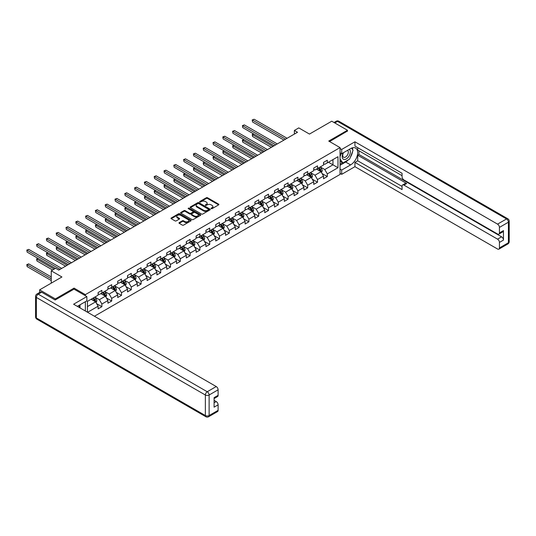 <?xml version="1.0" encoding="UTF-8"?>
<svg xmlns="http://www.w3.org/2000/svg" width="536" height="536" viewBox="0 0 536 536"><rect width="100%" height="100%" fill="white"/><g stroke="black" fill="none" stroke-linecap="round" stroke-linejoin="round"><path stroke-width="0.8" d="M211.218 208.651A0.61 0.355 0 0 0 212.082 208.651L218.634 204.873A0.871 0.503 0 0 0 218.889 204.518A0.871 0.503 0 0 0 218.634 204.162L207.532 197.75A0.871 0.503 0 0 0 206.3 197.75L199.747 201.536A0.61 0.355 0 0 0 200.611 202.032L201.462 201.543A2.794 1.608 0 0 1 205.409 201.543L206.333 202.079A2.794 1.608 0 0 1 207.151 203.218A2.794 1.608 0 0 1 206.333 204.357L205.482 204.846A0.61 0.355 0 0 0 206.347 205.342L207.198 204.853A2.794 1.608 0 0 1 211.144 204.853L212.068 205.389A2.794 1.608 0 0 1 212.886 206.528A2.794 1.608 0 0 1 212.068 207.667L211.218 208.156A0.61 0.355 0 0 0 211.218 208.651L211.218 208.156M179.232 222.601A0.871 0.503 0 0 0 178.97 222.956A0.871 0.503 0 0 0 179.232 223.311L182.34 225.113A0.871 0.503 0 0 0 183.573 225.113L190.85 220.912A0.871 0.503 0 0 0 191.111 220.557A0.871 0.503 0 0 0 190.85 220.196L179.754 213.79A0.871 0.503 0 0 0 178.522 213.79L171.245 217.991A0.871 0.503 0 0 0 170.991 218.346A0.871 0.503 0 0 0 171.245 218.701L175.004 220.872A0.871 0.503 0 0 0 176.237 220.872L179.352 219.077A0.871 0.503 0 0 0 179.607 218.721A0.871 0.503 0 0 0 179.352 218.366L177.49 217.288A2.332 1.347 0 0 1 176.806 216.336A2.332 1.347 0 0 1 178.247 215.09A2.332 1.347 0 0 1 180.786 215.385L188.096 219.599A2.332 1.347 0 0 1 188.779 220.557A2.332 1.347 0 0 1 187.339 221.797A2.332 1.347 0 0 1 184.793 221.509L183.573 220.805A0.871 0.503 0 0 0 182.34 220.805L179.232 222.601L179.232 223.311L182.34 221.529L182.34 220.805M347.462 131.24L347.462 130.261L331.757 121.196L309.46 134.074L298.78 127.903L294.378 130.442L297.52 132.258L58.793 270.084L55.65 268.275L51.248 270.814L51.248 283.142M74.055 289.165L74.055 288.113L55.335 298.921L39.631 289.855L61.928 276.978L51.248 270.814M74.055 288.113L85.365 294.639L340.052 147.601L340.052 174.441L94.443 316.24M347.462 130.261L328.742 141.069L340.052 147.601M201.523 214.038A0.871 0.503 0 0 0 202.755 214.038L210.032 209.837A0.871 0.503 0 0 0 210.286 209.482A0.871 0.503 0 0 0 210.032 209.127L198.93 202.715A0.871 0.503 0 0 0 197.697 202.715L190.421 206.916A0.871 0.503 0 0 0 190.166 207.271A0.871 0.503 0 0 0 190.421 207.633L201.523 214.038M188.538 208.785A0.61 0.355 0 0 1 189.154 208.873L200.43 215.378L193.168 219.572A0.871 0.503 0 0 1 191.935 219.572L180.833 213.167L183.949 211.385L183.949 210.655L180.833 212.457A0.871 0.503 0 0 0 180.578 212.812A0.871 0.503 0 0 0 180.833 213.167L180.833 212.457M183.949 211.385A0.871 0.503 0 0 1 185.181 211.385L185.181 210.655A0.871 0.503 0 0 0 183.949 210.655M185.181 210.655L189.684 213.254A0.871 0.503 0 0 0 190.917 213.254L192.98 212.062A0.871 0.503 0 0 0 193.235 211.707A0.871 0.503 0 0 0 192.98 211.352L188.297 208.645A0.61 0.355 0 0 1 189.154 208.149L200.444 214.661A0.871 0.503 0 0 1 200.699 215.016A0.871 0.503 0 0 1 200.444 215.371L200.444 214.661M39.631 292.468L39.631 289.855M55.335 298.921L55.335 299.899M85.365 311.001L85.365 301.714M85.365 295.691L85.365 294.639M96.641 303.657L101.887 306.686L101.887 304.039L107.917 300.555L107.917 303.202L111.689 301.024L111.689 298.378L117.719 294.894L117.719 297.547L121.491 295.37L121.491 292.723L127.521 289.239L127.521 291.885L131.286 289.708L131.286 287.062L137.316 283.578L137.316 286.224L141.089 284.053L141.089 281.4L147.119 277.923L147.119 280.569L150.891 278.392L150.891 275.745L156.921 272.261L156.921 274.908L160.693 272.737L160.693 270.084L166.723 266.606L166.723 269.253L170.488 267.075L170.488 264.429L176.518 260.945L176.518 263.591L180.29 261.421L180.29 258.767L186.32 255.29L186.32 257.937L190.092 255.759L190.092 253.113L196.122 249.629L196.122 252.275L199.895 250.104L199.895 247.451L205.925 243.974L205.925 246.62L209.69 244.443L209.69 241.796L215.727 238.312L215.727 240.959L219.492 238.788L219.492 236.135L225.522 232.658L225.522 235.304L229.294 233.126L229.294 230.48L235.324 226.996L235.324 229.643L239.096 227.472L239.096 224.819L245.126 221.341L245.126 223.988L248.892 221.81L248.892 219.164L254.928 215.68L254.928 218.326L258.694 216.149L258.694 213.502L264.724 210.025L264.724 212.671L268.496 210.494L268.496 207.847L274.526 204.363L274.526 207.01L278.298 204.832L278.298 202.186L284.328 198.709L284.328 201.355L288.093 199.178L288.093 196.531L294.13 193.047L294.13 195.694L297.895 193.516L297.895 190.87L303.925 187.392L303.925 190.039L307.697 187.861L307.697 185.215L313.728 181.731L313.728 184.377L317.5 182.2L317.5 179.553L323.53 176.069L323.53 178.722L327.302 176.545L327.302 173.899L337.982 167.728L337.982 156.706L332.95 159.607L332.95 164.827L337.982 167.728M101.887 306.686L98.115 308.863L98.115 306.21L87.596 312.287M87.435 312.2L87.435 301.353L98.115 295.189L98.115 292.535L101.887 290.365L101.887 293.011L107.917 289.527L107.917 286.881L111.689 284.703L111.689 287.35L117.719 283.872L117.719 281.219L121.491 279.048L121.491 281.695L127.521 278.211L127.521 275.564L131.286 273.387L131.286 276.033L137.316 272.556L137.316 269.903L141.089 267.732L141.089 270.379L147.119 266.895L147.119 264.248L150.891 262.07L150.891 264.717L156.921 261.24L156.921 258.587L160.693 256.416L160.693 259.062L166.723 255.578L166.723 252.932L170.488 250.754L170.488 253.401L176.518 249.917L176.518 247.27L180.29 245.093L180.29 247.746L186.32 244.262L186.32 241.615L190.092 239.438L190.092 242.084L196.122 238.6L196.122 235.954L199.895 233.776L199.895 236.43L205.925 232.946L205.925 230.299L209.69 228.122L209.69 230.768L215.727 227.284L215.727 224.638L219.492 222.46L219.492 225.113L225.522 221.629L225.522 218.983L229.294 216.805L229.294 219.452L235.324 215.968L235.324 213.321L239.096 211.144L239.096 213.797L245.126 210.313L245.126 207.667L248.892 205.489L248.892 208.136L254.928 204.651L254.928 202.005L258.694 199.828L258.694 202.481L264.724 198.997L264.724 196.35L268.496 194.173L268.496 196.819L274.526 193.335L274.526 190.689L278.298 188.511L278.298 191.158L284.328 187.68L284.328 185.034L288.093 182.856L288.093 185.503L294.13 182.019L294.13 179.372L297.895 177.195L297.895 179.841L303.925 176.364L303.925 173.718L307.697 171.54L307.697 174.187L313.728 170.703L313.728 168.056L317.5 165.879L317.5 168.525L323.53 165.048L323.53 162.401L327.302 160.224L327.302 162.87L337.982 156.706M100.882 293.587L105.404 296.2L99.374 299.684L94.852 297.071M98.115 293.735L99.374 294.458L101.887 293.011M99.374 299.684L101.887 304.039M105.404 296.2L107.917 300.555M110.684 287.933L115.207 290.546L109.177 294.023L104.654 291.416M107.917 288.08L109.177 288.804L111.689 287.35M109.177 294.023L111.689 298.378M115.207 290.546L117.719 294.894M120.479 282.271L125.009 284.884L118.972 288.368L114.449 285.755M117.719 282.418L118.972 283.142L121.491 281.695M118.972 288.368L121.491 292.723M125.009 284.884L127.521 289.239M130.281 276.616L134.804 279.229L128.774 282.707L124.251 280.1M127.521 276.764L128.774 277.487L131.286 276.033M128.774 282.707L131.286 287.062M134.804 279.229L137.316 283.578M140.084 270.955L144.606 273.568L138.576 277.052L134.054 274.439M137.316 271.102L138.576 271.826L141.089 270.379M138.576 277.052L141.089 281.4M144.606 273.568L147.119 277.923M149.886 265.3L154.408 267.913L148.378 271.39L143.856 268.784M147.119 265.441L148.378 266.171L150.891 264.717M148.378 271.39L150.891 275.745M154.408 267.913L156.921 272.261M159.688 259.638L164.21 262.251L158.18 265.735L153.651 263.122M156.921 259.786L158.18 260.509L160.693 259.062M158.18 265.735L160.693 270.084M164.21 262.251L166.723 266.606M169.483 253.984L174.006 256.597L167.976 260.074L163.453 257.468M166.723 254.124L167.976 254.855L170.488 253.401M167.976 260.074L170.488 264.429M174.006 256.597L176.518 260.945M179.285 248.322L183.808 250.935L177.778 254.419L173.255 251.806M176.518 248.47L177.778 249.193L180.29 247.746M177.778 254.419L180.29 258.767M183.808 250.935L186.32 255.29M189.087 242.667L193.61 245.28L187.58 248.758L183.057 246.145M186.32 242.808L187.58 243.538L190.092 242.084M187.58 248.758L190.092 253.113M193.61 245.28L196.122 249.629M198.89 237.006L203.412 239.619L197.382 243.103L192.853 240.49M196.122 237.153L197.382 237.877L199.895 236.43M197.382 243.103L199.895 247.451M203.412 239.619L205.925 243.974M208.685 231.351L213.207 233.964L207.177 237.441L202.655 234.828M205.925 231.492L207.177 232.222L209.69 230.768M207.177 237.441L209.69 241.796M213.207 233.964L215.727 238.312M218.487 225.69L223.01 228.303L216.98 231.787L212.457 229.174M215.727 225.837L216.98 226.56L219.492 225.113M216.98 231.787L219.492 236.135M223.01 228.303L225.522 232.658M228.289 220.035L232.812 222.641L226.782 226.125L222.259 223.512M225.522 220.175L226.782 220.906L229.294 219.452M226.782 226.125L229.294 230.48M232.812 222.641L235.324 226.996M238.091 214.373L242.614 216.986L236.584 220.47L232.055 217.857M235.324 214.521L236.584 215.244L239.096 213.797M236.584 220.47L239.096 224.819M242.614 216.986L245.126 221.341M247.887 208.718L252.416 211.325L246.379 214.809L241.857 212.196M245.126 208.859L246.379 209.589L248.892 208.136M246.379 214.809L248.892 219.164M252.416 211.325L254.928 215.68M257.689 203.057L262.211 205.67L256.181 209.154L251.659 206.541M254.928 203.204L256.181 203.928L258.694 202.481M256.181 209.154L258.694 213.502M262.211 205.67L264.724 210.025M267.491 197.402L272.013 200.008L265.983 203.492L261.461 200.879M264.724 197.543L265.983 198.273L268.496 196.819M265.983 203.492L268.496 207.847M272.013 200.008L274.526 204.363M277.293 191.741L281.815 194.354L275.785 197.838L271.263 195.225M274.526 191.888L275.785 192.612L278.298 191.158M275.785 197.838L278.298 202.186M281.815 194.354L284.328 198.709M287.088 186.086L291.618 188.692L285.581 192.176L281.058 189.563M284.328 186.227L285.581 186.957L288.093 185.503M285.581 192.176L288.093 196.531M291.618 188.692L294.13 193.047M296.89 180.424L301.413 183.037L295.383 186.521L290.86 183.908M294.13 180.572L295.383 181.295L297.895 179.841M295.383 186.521L297.895 190.87M301.413 183.037L303.925 187.392M306.692 174.77L311.215 177.376L305.185 180.86L300.663 178.247M303.925 174.91L305.185 175.634L307.697 174.187M305.185 180.86L307.697 185.215M311.215 177.376L313.728 181.731M316.495 169.108L321.017 171.721L314.987 175.205L310.465 172.592M313.728 169.255L314.987 169.979L317.5 168.525M314.987 175.205L317.5 179.553M321.017 171.721L323.53 176.069M328.427 162.214L332.95 164.827L324.783 169.544L320.26 166.931M323.53 163.594L324.783 164.318L327.302 162.87M324.783 169.544L327.302 173.899M294.378 130.442L294.378 134.074M87.435 306.579L95.602 301.862L91.08 299.249M95.602 301.862L98.115 306.21M322.056 173.517L327.302 176.545M312.254 179.171L317.5 182.2M302.451 184.833L307.697 187.861M292.649 190.488L297.895 193.516M282.854 196.149L288.093 199.178M273.052 201.804L278.298 204.832M263.25 207.465L268.496 210.494M253.448 213.12L258.694 216.149M243.645 218.782L248.892 221.81M233.85 224.437L239.096 227.472M224.048 230.098L229.294 233.126M214.246 235.76L219.492 238.788M204.444 241.414L209.69 244.443M194.648 247.076L199.895 250.104M184.846 252.731L190.092 255.759M175.044 258.392L180.29 261.421M165.242 264.047L170.488 267.075M155.447 269.709L160.693 272.737M145.645 275.363L150.891 278.392M135.843 281.025L141.089 284.053M126.04 286.68L131.286 289.708M116.245 292.341L121.491 295.37M106.443 297.996L111.689 301.024M211.459 208.739L212.068 208.39A2.794 1.608 0 0 0 212.886 207.251L212.886 206.528M207.151 203.218L207.151 203.941A2.794 1.608 0 0 1 206.333 205.08L205.73 205.429M218.634 204.162L218.634 204.873L207.532 198.474A0.871 0.503 0 0 0 206.3 198.474L199.995 202.119M210.018 209.844L198.93 203.446A0.871 0.503 0 0 0 197.697 203.446L190.434 207.64M208.491 209.73A0.61 0.355 0 0 0 208.491 209.234L198.749 203.606A0.61 0.355 0 0 0 197.885 203.606L196.987 204.122A2.794 1.608 0 0 0 196.169 205.261A2.794 1.608 0 0 0 196.987 206.4L203.647 210.246A2.794 1.608 0 0 0 207.593 210.246L208.491 209.73L208.491 210.454A0.61 0.355 0 0 0 208.665 210.206L208.665 209.482M196.169 205.261L196.169 205.992A2.794 1.608 0 0 0 196.987 207.13L196.987 206.4M208.491 210.454L207.593 210.97A2.794 1.608 0 0 1 203.647 210.97L196.987 207.13M185.181 211.385L189.684 213.978A0.871 0.503 0 0 0 190.917 213.978L192.98 212.785A0.871 0.503 0 0 0 193.235 212.43L193.235 211.707M194.354 215.954A2.332 1.347 0 0 0 196.893 216.243A2.332 1.347 0 0 0 198.333 215.003A2.332 1.347 0 0 0 197.65 214.045L195.077 212.564A0.871 0.503 0 0 0 193.844 212.564L191.781 213.757A0.871 0.503 0 0 0 191.52 214.112A0.871 0.503 0 0 0 191.781 214.467L194.354 215.954L194.354 216.678A2.332 1.347 0 0 0 196.893 216.973A2.332 1.347 0 0 0 198.333 215.727L198.333 215.003M191.52 214.112L191.52 214.835A0.871 0.503 0 0 0 191.781 215.191L191.781 214.467M194.354 216.678L191.781 215.191M188.779 220.557L188.779 221.281A2.332 1.347 0 0 1 187.339 222.527A2.332 1.347 0 0 1 184.793 222.232L183.573 221.529A0.871 0.503 0 0 0 182.34 221.529M176.806 216.336L176.806 217.06A2.332 1.347 0 0 0 177.49 218.011L177.49 217.288M179.339 219.083L177.49 218.011M190.843 220.919L179.754 214.514A0.871 0.503 0 0 0 178.522 214.514L171.252 218.708M321.513 172.579L322.257 170.696A2.352 1.36 -120 0 0 321.506 168.693L320.213 166.964M317.949 169.952L317.071 168.773M253.749 133.973L252.556 134.663L252.556 136.472L271.384 147.346M318.263 168.083L319.563 169.818A2.352 1.36 60 0 1 320.233 171.232L320.99 170.796A2.352 1.36 -120 0 0 320.314 169.383L319.021 167.647M318.431 167.989L319.865 169.912A1.199 0.69 60 0 1 320.086 170.274L320.99 170.796M252.556 136.472L252.215 134.462L272.958 146.442M252.215 134.462L253.615 133.893M285.521 139.186L252.556 120.151L254.131 119.247L287.088 138.275M283.953 140.09L252.556 121.967L252.215 119.957L254.131 119.247M252.556 121.967L252.215 119.957M343.234 152.834A5.775 3.337 120 0 0 344.233 159.5A5.775 3.337 120 0 0 349.445 155.373A5.775 3.337 120 0 0 349.305 149.33M343.563 152.646A3.953 2.285 120 0 0 343.549 157.229A3.953 2.285 120 0 0 344.132 157.41A3.953 2.285 120 0 0 347.743 154.495A3.953 2.285 120 0 0 347.502 150.381A3.953 2.285 120 0 0 347.489 150.375M351.509 148.124L353.057 150.321L349.66 159.065L342.879 162.978L340.052 161.081M342.879 162.978L340.052 158.958M340.052 156.7L341.291 153.504M78.819 305.493L80.273 308.059M340.052 152.787L341.687 153.732L341.687 149.45L354.939 141.799L497.549 224.128L506.533 218.943L337.539 121.377L334.806 122.952M341.687 153.732L350.604 148.579A9.996 5.769 120 0 1 355.603 148.083A9.996 5.769 120 0 1 357.137 156.09A9.996 5.769 120 0 1 350.604 164.9L341.687 170.053L341.687 174.334L354.939 166.676L354.939 162.401L402.06 189.603L402.06 186.193A2.667 1.541 -120 0 1 402.61 184.974A2.667 1.541 -120 0 1 403.943 185.101L497.549 239.15L501.569 236.825A2.667 1.541 60 0 1 503.458 240.088L503.458 230.587A2.667 1.541 60 0 1 502.902 231.807L498.882 234.132A2.667 1.541 -120 0 0 499.438 232.912L499.438 227.398A2.667 1.541 -120 0 0 497.549 224.128M358.959 150.79L358.959 154.489L357.706 155.219L357.706 160.8L354.939 162.401M357.706 147.675L357.706 150.067L402.06 175.674M498.882 234.132A2.667 1.541 -120 0 1 497.549 233.998L403.943 179.955A2.667 1.541 -120 0 1 402.06 176.686L402.06 173.282L354.939 146.073L354.939 141.799M340.052 148.506L341.687 149.45M340.052 173.389L341.687 174.334M340.052 169.108L341.687 170.053M354.939 166.676L497.549 249.012A2.667 1.541 -120 0 0 498.882 249.146A2.667 1.541 -120 0 0 499.438 247.927L499.438 242.413A2.667 1.541 -120 0 0 497.549 239.15M347.462 131.025L329.593 141.558M357.706 155.219L406.71 183.506L403.943 185.101M358.959 154.489L501.569 236.825M357.706 160.8L402.06 186.407M402.61 184.974L405.377 183.379A2.667 1.541 60 0 1 406.71 183.506M340.052 165.262L345.646 162.033A9.996 5.769 120 0 0 348.413 159.782M350.397 157.169A9.996 5.769 120 0 0 352.547 151.621M352.708 149.832A9.996 5.769 120 0 0 352.46 147.795M340.052 164.103L342.437 162.723M340.052 161.926L340.554 161.638M41.641 292.214L38.244 294.17A2.667 1.541 -120 0 0 36.917 294.036L40.307 292.08A2.667 1.541 60 0 1 41.641 292.214L55.148 300.013L73.995 289.132L86.872 296.562L86.872 300.843L77.948 305.996A9.996 5.769 120 0 0 77.352 306.371M86.872 296.562L73.613 304.22L216.229 386.55A2.667 1.541 60 0 1 218.112 389.819L218.112 395.334A2.667 1.541 60 0 1 217.556 396.553L214.092 398.556M80.025 307.202L80.025 304.796M214.092 402.804L216.229 401.571A2.667 1.541 60 0 1 218.112 404.834L218.112 410.348A2.667 1.541 60 0 1 217.556 411.568L208.578 416.753A2.667 1.541 -120 0 0 209.127 415.534L218.112 410.348M218.112 395.334L214.092 397.652L214.092 407.152L218.112 404.834M216.229 401.571L214.092 400.338M311.711 178.24L312.461 176.357A2.352 1.36 -120 0 0 311.711 174.347L310.411 172.619M308.153 175.607L307.269 174.435M243.954 139.628L242.754 140.318L242.754 142.134L261.581 153.001M308.461 173.744L309.761 175.473A2.352 1.36 60 0 1 310.431 176.893L311.188 176.458A2.352 1.36 -120 0 0 310.512 175.038L309.218 173.309M308.629 173.651L310.069 175.567A1.199 0.69 60 0 1 310.284 175.935L311.188 176.458M242.754 142.134L242.413 140.124L263.156 152.097M242.413 140.124L243.813 139.554M301.909 183.895L302.659 182.012A2.352 1.36 -120 0 0 301.909 180.009L300.609 178.28M298.351 181.269L297.467 180.089M234.152 145.29L232.959 145.98L232.959 147.795L251.786 158.663M298.666 179.399L299.959 181.135A2.352 1.36 60 0 1 300.636 182.548L301.386 182.113A2.352 1.36 -120 0 0 300.716 180.699L299.416 178.964M298.827 179.305L300.267 181.228A1.199 0.69 60 0 1 300.482 181.59L301.386 182.113M232.959 147.795L232.611 145.779L253.354 157.758M232.611 145.779L234.011 145.209M275.718 144.841L242.754 125.813L244.329 124.908L277.293 143.936M274.151 145.752L242.754 127.628L242.413 125.612L244.329 124.908M242.754 127.628L242.413 125.612M265.916 150.502L232.959 131.467L234.527 130.563L267.491 149.598M264.349 151.407L232.959 133.283L232.611 131.273L234.527 130.563M232.959 133.283L232.611 131.273M292.113 189.556L292.857 187.674A2.352 1.36 -120 0 0 292.107 185.664L290.814 183.935M288.549 186.923L287.671 185.751M224.35 150.944L223.157 151.634L223.157 153.45L241.984 164.318M288.864 185.061L290.157 186.789A2.352 1.36 60 0 1 290.834 188.21L291.584 187.774A2.352 1.36 -120 0 0 290.914 186.354L289.614 184.625M289.025 184.967L290.465 186.883A1.199 0.69 60 0 1 290.686 187.252L291.584 187.774M223.157 153.45L222.809 151.44L243.552 163.413M222.809 151.44L224.209 150.871M282.311 195.211L283.055 193.329A2.352 1.36 -120 0 0 282.305 191.325L281.011 189.597M278.747 192.585L277.869 191.406M214.547 156.606L213.355 157.296L213.355 159.112L232.182 169.979M279.062 190.715L280.362 192.451A2.352 1.36 60 0 1 281.031 193.865L281.789 193.429A2.352 1.36 -120 0 0 281.112 192.015L279.819 190.28M279.229 190.622L280.663 192.545A1.199 0.69 60 0 1 280.884 192.906L281.789 193.429M213.355 159.112L213.006 157.095L233.756 169.075M213.006 157.095L214.413 156.525M272.509 200.873L273.26 198.99A2.352 1.36 -120 0 0 272.509 196.987L271.209 195.251M268.951 198.24L268.067 197.067M204.745 162.267L203.553 162.951L203.553 164.766L222.38 175.634M269.26 196.377L270.559 198.106A2.352 1.36 60 0 1 271.229 199.526L271.987 199.09A2.352 1.36 -120 0 0 271.31 197.67L270.017 195.941M269.427 196.283L270.868 198.199A1.199 0.69 60 0 1 271.082 198.568L271.987 199.09M203.553 164.766L203.211 162.756L223.954 174.729M203.211 162.756L204.611 162.187M256.121 156.157L223.157 137.129L224.725 136.224L257.689 155.252M254.546 157.068L223.157 138.945L222.809 136.928L224.725 136.224M223.157 138.945L222.809 136.928M246.319 161.818L213.355 142.784L214.923 141.879L247.887 160.914M244.751 162.723L213.355 144.599L213.006 142.589L214.923 141.879M213.355 144.599L213.006 142.589M236.517 167.473L203.553 148.445L205.127 147.541L238.091 166.569M234.949 168.384L203.553 150.261L203.211 148.244L205.127 147.541M203.553 150.261L203.211 148.244M262.707 206.528L263.457 204.645A2.352 1.36 -120 0 0 262.707 202.642L261.407 200.913M259.149 203.901L258.265 202.722M194.95 167.922L193.757 168.612L193.757 170.428L212.584 181.295M259.464 202.032L260.757 203.767A2.352 1.36 60 0 1 261.434 205.181L262.184 204.745A2.352 1.36 -120 0 0 261.514 203.332L260.215 201.603M259.625 201.938L261.065 203.861A1.199 0.69 60 0 1 261.28 204.223L262.184 204.745M193.757 170.428L193.409 168.411L214.152 180.391M193.409 168.411L194.809 167.842M226.715 173.135L193.757 154.1L195.325 153.196L228.289 172.23M225.147 174.039L193.757 155.916L193.409 153.906L195.325 153.196M193.757 155.916L193.409 153.906M252.912 212.189L253.655 210.306A2.352 1.36 -120 0 0 252.905 208.303L251.605 206.568M249.347 209.556L248.47 208.383M185.148 173.584L183.955 174.267L183.955 176.083L202.782 186.957M249.662 207.693L250.955 209.422A2.352 1.36 60 0 1 251.632 210.842L252.382 210.407A2.352 1.36 -120 0 0 251.712 208.986L250.413 207.258M249.823 207.6L251.263 209.516A1.199 0.69 60 0 1 251.485 209.884L252.382 210.407M183.955 176.083L183.607 174.073L204.35 186.046M183.607 174.073L185.007 173.503M216.919 178.79L183.955 159.762L185.523 158.857L218.487 177.885M215.345 179.701L183.955 161.577L183.607 159.561L185.523 158.857M183.955 161.577L183.607 159.561M243.11 217.844L243.853 215.961A2.352 1.36 -120 0 0 243.103 213.958L241.81 212.229M239.545 215.217L238.667 214.038M175.346 179.238L174.153 179.929L174.153 181.744L192.98 192.612M239.86 213.355L241.16 215.083A2.352 1.36 60 0 1 241.83 216.497L242.587 216.062A2.352 1.36 -120 0 0 241.91 214.648L240.617 212.919M240.028 213.254L241.461 215.177A1.199 0.69 60 0 1 241.682 215.539L242.587 216.062M174.153 181.744L173.805 179.728L194.555 191.707M173.805 179.728L175.212 179.158M207.117 184.451L174.153 165.416L175.721 164.512L208.685 183.547M205.549 185.356L174.153 167.232L173.805 165.222L175.721 164.512M174.153 167.232L173.805 165.222M233.307 223.505L234.058 221.623A2.352 1.36 -120 0 0 233.301 219.619L232.008 217.884M229.75 220.872L228.865 219.7M165.544 184.9L164.351 185.583L164.351 187.399L183.178 198.273M230.058 219.01L231.358 220.738A2.352 1.36 60 0 1 232.028 222.159L232.785 221.723A2.352 1.36 -120 0 0 232.108 220.303L230.815 218.574M230.225 218.916L231.659 220.839A1.199 0.69 60 0 1 231.88 221.201L232.785 221.723M164.351 187.399L164.009 185.389L184.752 197.362M164.009 185.389L165.41 184.82M197.315 190.106L164.351 171.078L165.925 170.173L198.89 189.201M195.747 191.017L164.351 172.894L164.009 170.877L165.925 170.173M164.351 172.894L164.009 170.877M223.505 229.16L224.256 227.277A2.352 1.36 -120 0 0 223.505 225.274L222.206 223.546M219.948 226.534L219.063 225.355M155.748 190.555L154.549 191.245L154.549 193.06L173.383 203.928M220.263 224.671L221.556 226.4A2.352 1.36 60 0 1 222.232 227.813L222.983 227.378A2.352 1.36 -120 0 0 222.313 225.964L221.013 224.236M220.423 224.571L221.864 226.494A1.199 0.69 60 0 1 222.078 226.855L222.983 227.378M154.549 193.06L154.207 191.044L174.95 203.023M154.207 191.044L155.608 190.474M187.513 195.767L154.549 176.739L156.123 175.828L189.087 194.863M185.945 196.672L154.549 178.548L154.207 176.538L156.123 175.828M154.549 178.548L154.207 176.538M213.71 234.822L214.454 232.939A2.352 1.36 -120 0 0 213.703 230.936L212.403 229.2M210.145 232.189L209.268 231.016M145.946 196.216L144.754 196.9L144.754 198.715L163.581 209.589M210.46 230.326L211.754 232.055A2.352 1.36 60 0 1 212.43 233.475L213.181 233.039A2.352 1.36 -120 0 0 212.511 231.619L211.211 229.89M210.621 230.232L212.062 232.155A1.199 0.69 60 0 1 212.276 232.517L213.181 233.039M144.754 198.715L144.405 196.705L165.148 208.678M144.405 196.705L145.805 196.136M177.718 201.429L144.754 182.394L146.321 181.49L179.285 200.518M176.143 202.333L144.754 184.21L144.405 182.193L146.321 181.49M144.754 184.21L144.405 182.193M203.908 240.476L204.651 238.594A2.352 1.36 -120 0 0 203.901 236.59L202.608 234.862M200.343 237.85L199.466 236.671M136.144 201.871L134.951 202.561L134.951 204.377L153.778 215.244M200.658 235.987L201.958 237.716A2.352 1.36 60 0 1 202.628 239.13L203.385 238.694A2.352 1.36 -120 0 0 202.709 237.28L201.415 235.552M200.819 235.887L202.26 237.81A1.199 0.69 60 0 1 202.481 238.172L203.385 238.694M134.951 204.377L134.603 202.36L155.353 214.34M134.603 202.36L136.01 201.791M167.915 207.084L134.951 188.056L136.519 187.144L169.483 206.179M166.341 207.988L134.951 189.865L134.603 187.855L136.519 187.144M134.951 189.865L134.603 187.855M194.106 246.138L194.856 244.255A2.352 1.36 -120 0 0 194.099 242.252L192.806 240.517M190.548 243.505L189.664 242.332M126.342 207.532L125.149 208.223L125.149 210.032L143.976 220.906M190.856 241.642L192.156 243.371A2.352 1.36 60 0 1 192.826 244.791L193.583 244.356A2.352 1.36 -120 0 0 192.906 242.942L191.613 241.207M191.024 241.548L192.458 243.471A1.199 0.69 60 0 1 192.679 243.833L193.583 244.356M125.149 210.032L124.808 208.022L145.551 219.995M124.808 208.022L126.208 207.452M158.113 212.745L125.149 193.71L126.724 192.806L159.688 211.834M156.546 213.65L125.149 195.526L124.808 193.509L126.724 192.806M125.149 195.526L124.808 193.509M184.304 251.793L185.054 249.91A2.352 1.36 -120 0 0 184.304 247.907L183.004 246.178M180.746 249.166L179.862 247.987M116.546 213.187L115.347 213.877L115.347 215.693L134.181 226.56M181.054 247.304L182.354 249.032A2.352 1.36 60 0 1 183.031 250.446L183.781 250.011A2.352 1.36 -120 0 0 183.111 248.597L181.811 246.868M181.222 247.21L182.662 249.126A1.199 0.69 60 0 1 182.876 249.488L183.781 250.011M115.347 215.693L115.006 213.676L135.749 225.656M115.006 213.676L116.406 213.107M148.311 218.4L115.347 199.372L116.922 198.461L149.886 217.495M146.743 219.304L115.347 201.181L115.006 199.171L116.922 198.461M115.347 201.181L115.006 199.171M174.508 257.454L175.252 255.572A2.352 1.36 -120 0 0 174.501 253.568L173.202 251.833M170.944 254.828L170.066 253.649M106.744 218.849L105.552 219.539L105.552 221.348L124.379 232.222M171.259 252.959L172.552 254.694A2.352 1.36 60 0 1 173.229 256.108L173.979 255.672A2.352 1.36 -120 0 0 173.309 254.258L172.009 252.523M171.419 252.865L172.86 254.788A1.199 0.69 60 0 1 173.074 255.149L173.979 255.672M105.552 221.348L105.203 219.338L125.947 231.311M105.203 219.338L106.604 218.768M138.516 224.061L105.552 205.027L107.12 204.122L140.084 223.15M136.941 224.966L105.552 206.842L105.203 204.826L107.12 204.122M105.552 206.842L105.203 204.826M164.706 263.109L165.45 261.226A2.352 1.36 -120 0 0 164.699 259.223L163.406 257.494M161.142 260.483L160.264 259.31M96.942 224.504L95.75 225.194L95.75 227.009L114.577 237.877M161.457 258.62L162.75 260.349A2.352 1.36 60 0 1 163.426 261.762L164.184 261.327A2.352 1.36 -120 0 0 163.507 259.913L162.207 258.185M161.617 258.526L163.058 260.442A1.199 0.69 60 0 1 163.279 260.811L164.184 261.327M95.75 227.009L95.401 224.993L116.145 236.972M95.401 224.993L96.802 224.423M128.714 229.716L95.75 210.688L97.318 209.777L130.281 228.812M127.139 230.621L95.75 212.497L95.401 210.487L97.318 209.777M95.75 212.497L95.401 210.487M154.904 268.771L155.654 266.888A2.352 1.36 -120 0 0 154.897 264.885L153.604 263.149M151.34 266.144L150.462 264.965M87.14 230.165L85.948 230.855L85.948 232.664L104.775 243.538M151.655 264.275L152.954 266.01A2.352 1.36 60 0 1 153.624 267.424L154.381 266.988A2.352 1.36 -120 0 0 153.705 265.575L152.412 263.839M151.822 264.181L153.256 266.104A1.199 0.69 60 0 1 153.477 266.466L154.381 266.988M85.948 232.664L85.606 230.654L106.349 242.627M85.606 230.654L87.006 230.085M118.912 235.378L85.948 216.343L87.522 215.439L120.479 234.466M117.344 236.282L85.948 218.159L85.606 216.142L87.522 215.439M85.948 218.159L85.606 216.142M145.102 274.425L145.852 272.543A2.352 1.36 -120 0 0 145.102 270.539L143.802 268.811M141.544 271.799L140.66 270.626M77.345 235.82L76.146 236.51L76.146 238.326L94.979 249.193M141.852 269.936L143.152 271.665A2.352 1.36 60 0 1 143.829 273.079L144.579 272.643A2.352 1.36 -120 0 0 143.903 271.229L142.609 269.501M142.02 269.843L143.46 271.759A1.199 0.69 60 0 1 143.675 272.127L144.579 272.643M76.146 238.326L75.804 236.309L96.547 248.289M75.804 236.309L77.204 235.74M109.109 241.033L76.146 222.005L77.72 221.093L110.684 240.128M107.542 241.937L76.146 223.814L75.804 221.804L77.72 221.093M76.146 223.814L75.804 221.804M135.3 280.087L136.05 278.204A2.352 1.36 -120 0 0 135.3 276.201L134 274.466M131.742 277.46L130.858 276.281M67.543 241.481L66.35 242.172L66.35 243.981L85.177 254.855M132.057 275.591L133.35 277.326A2.352 1.36 60 0 1 134.027 278.74L134.777 278.305A2.352 1.36 -120 0 0 134.107 276.891L132.807 275.156M132.218 275.497L133.658 277.42A1.199 0.69 60 0 1 133.873 277.782L134.777 278.305M66.35 243.981L66.002 241.97L86.745 253.943M66.002 241.97L67.402 241.401M99.314 246.694L66.35 227.659L67.918 226.755L100.882 245.783M97.74 247.599L66.35 229.475L66.002 227.458L67.918 226.755M66.35 229.475L66.002 227.458M125.504 285.742L126.248 283.866A2.352 1.36 -120 0 0 125.498 281.856L124.205 280.127M121.94 283.115L121.062 281.943M57.741 247.136L56.548 247.826L56.548 249.642L75.375 260.509M122.255 281.253L123.548 282.981A2.352 1.36 60 0 1 124.225 284.395L124.982 283.959A2.352 1.36 -120 0 0 124.305 282.546L123.005 280.817M122.416 281.159L123.856 283.075A1.199 0.69 60 0 1 124.077 283.444L124.982 283.959M56.548 249.642L56.2 247.625L76.943 259.605M56.2 247.625L57.6 247.056M89.512 252.349L56.548 233.321L58.116 232.41L91.08 251.444M87.938 253.26L56.548 235.13L56.2 233.12L58.116 232.41M56.548 235.13L56.2 233.12M115.702 291.403L116.446 289.52A2.352 1.36 -120 0 0 115.696 287.517L114.403 285.782M112.138 288.777L111.26 287.598M47.938 252.798L46.746 253.488L46.746 255.297L65.573 266.171M112.453 286.907L113.753 288.643A2.352 1.36 60 0 1 114.423 290.056L115.18 289.621A2.352 1.36 -120 0 0 114.503 288.207L113.21 286.472M112.62 286.814L114.054 288.737A1.199 0.69 60 0 1 114.275 289.098L115.18 289.621M46.746 255.297L46.404 253.287L67.147 265.26M46.404 253.287L47.804 252.717M79.71 258.01L46.746 238.976L48.32 238.071L81.278 257.099M78.142 258.915L46.746 240.791L46.404 238.775L48.32 238.071M46.746 240.791L46.404 238.775M105.9 297.065L106.651 295.182A2.352 1.36 -120 0 0 105.9 293.172L104.6 291.443M102.343 294.432L101.458 293.259M38.143 258.453L36.944 259.143L36.944 260.958L52.635 270.017M102.651 292.569L103.951 294.298A2.352 1.36 60 0 1 104.621 295.711L105.378 295.282A2.352 1.36 -120 0 0 104.701 293.862L103.408 292.133M102.818 292.475L104.259 294.391A1.199 0.69 60 0 1 104.473 294.76L105.378 295.282M36.944 260.958L36.602 258.942L54.203 269.106M36.602 258.942L38.002 258.372M69.908 263.665L36.944 244.637L38.518 243.726L71.482 262.761M68.34 264.576L36.944 246.446L36.602 244.436L38.518 243.726M36.944 246.446L36.602 244.436M96.098 302.719L96.849 300.837A2.352 1.36 -120 0 0 96.098 298.833L94.798 297.098M92.54 300.093L91.656 298.914M51.248 276.904L28.716 263.893L27.148 264.804L27.148 266.613L51.248 280.536M92.855 298.224L94.148 299.959A2.352 1.36 60 0 1 94.825 301.373L95.576 300.937A2.352 1.36 -120 0 0 94.906 299.524L93.606 297.788M93.016 298.13L94.457 300.053A1.199 0.69 60 0 1 94.671 300.415L95.576 300.937M27.148 266.613L26.8 264.603L51.248 278.72M26.8 264.603L28.716 263.893M60.112 269.327L27.148 250.292L28.716 249.387L61.68 268.415M55.396 268.415L27.148 252.108L26.8 250.091L28.716 249.387M27.148 252.108L26.8 250.091M212.068 208.39L212.068 207.667M205.482 205.342L205.482 204.846M206.333 205.08L206.333 204.357M199.747 202.032L199.747 201.536M206.3 198.474L206.3 197.75M207.532 198.474L207.532 197.75M190.421 207.633L190.421 206.916M197.697 203.446L197.697 202.715M198.93 203.446L198.93 202.715M210.032 209.837L210.032 209.127M203.647 210.97L203.647 210.246M207.593 210.97L207.593 210.246M189.684 213.978L189.684 213.254M190.917 213.978L190.917 213.254M192.98 212.785L192.98 212.062M189.154 208.873L189.154 208.149M183.573 221.529L183.573 220.805M184.793 222.232L184.793 221.509M179.352 219.077L179.352 218.366M171.245 218.701L171.245 217.991M178.522 214.514L178.522 213.79M179.754 214.514L179.754 213.79M190.85 220.912L190.85 220.196M320.783 171.587L322.243 170.743M320.314 169.383L321.506 168.693M318.639 170.347L319.563 169.818M499.438 232.912L503.458 230.587M503.458 240.088L499.438 242.413M499.438 247.927L508.416 242.741L508.416 222.206L499.438 227.398M345.646 162.033L350.604 164.9M508.416 242.741A2.667 1.541 60 0 1 507.867 243.96A2.667 2.667 0 0 0 509.2 241.649A2.667 1.541 180 0 1 508.416 242.741M508.416 222.206A2.667 1.541 0 0 0 509.2 221.12A2.667 2.667 0 0 0 507.867 218.815A2.667 1.541 -60 0 0 506.533 218.943A2.667 1.541 60 0 1 508.416 222.206M334.029 122.503L336.206 121.243A2.667 1.541 60 0 1 337.539 121.377A2.667 1.541 -60 0 1 338.873 121.243L507.867 218.815M36.917 294.036A2.667 2.667 0 0 0 35.584 296.348A2.667 1.541 180 0 0 36.361 297.433A2.667 1.541 -60 0 1 38.244 294.17L207.244 391.742A2.667 1.541 -60 0 0 205.355 395.005L36.361 297.433L36.361 317.962L205.355 415.534L205.355 395.005A2.667 1.541 -0 0 0 209.127 395.005L209.127 415.534A2.667 1.541 180 0 1 205.355 415.534A2.667 1.541 -60 0 0 205.911 416.753A2.667 2.667 0 0 0 208.578 416.753M218.112 389.819L209.127 395.005A2.667 1.541 -120 0 0 207.244 391.742L216.229 386.55M36.917 319.181A2.667 1.541 -60 0 1 36.361 317.962A2.667 1.541 -0 0 1 35.584 316.877A2.667 2.667 0 0 0 36.917 319.181L205.911 416.753M310.981 177.242L312.441 176.398M310.512 175.038L311.711 174.347M308.837 176.009L309.761 175.473M301.185 182.903L302.646 182.059M300.716 180.699L301.909 180.009M299.041 181.664L299.959 181.135M291.383 188.558L292.844 187.714M290.914 186.354L292.107 185.664M289.239 187.325L290.157 186.789M281.581 194.22L283.041 193.375M281.112 192.015L282.305 191.325M279.437 192.98L280.362 192.451M271.779 199.874L273.239 199.037M271.31 197.67L272.509 196.987M269.635 198.642L270.559 198.106M261.983 205.536L263.444 204.692M261.514 203.332L262.707 202.642M259.839 204.296L260.757 203.767M252.181 211.191L253.642 210.353M251.712 208.986L252.905 208.303M250.037 209.958L250.955 209.422M242.379 216.852L243.84 216.008M241.91 214.648L243.103 213.958M240.235 215.613L241.16 215.083M232.577 222.507L234.038 221.67M232.108 220.303L233.301 219.619M230.433 221.274L231.358 220.738M222.782 228.169L224.242 227.324M222.313 225.964L223.505 225.274M220.638 226.929L221.556 226.4M212.98 233.823L214.44 232.986M212.511 231.619L213.703 230.936M210.836 232.59L211.754 232.055M203.178 239.485L204.638 238.641M202.709 237.28L203.901 236.59M201.034 238.245L201.958 237.716M193.375 245.146L194.836 244.302M192.906 242.942L194.099 242.252M191.231 243.907L192.156 243.371M183.58 250.801L185.041 249.957M183.111 248.597L184.304 247.907M181.436 249.562L182.354 249.032M173.778 256.463L175.239 255.618M173.309 254.258L174.501 253.568M171.634 255.223L172.552 254.694M163.976 262.117L165.436 261.273M163.507 259.913L164.699 259.223M161.832 260.878L162.75 260.349M154.174 267.779L155.634 266.935M153.705 265.575L154.897 264.885M152.03 266.539L152.954 266.01M144.372 273.434L145.832 272.59M143.903 271.229L145.102 270.539M142.234 272.194L143.152 271.665M134.576 279.095L136.037 278.251M134.107 276.891L135.3 276.201M132.432 277.856L133.35 277.326M124.774 284.75L126.235 283.906M124.305 282.546L125.498 281.856M122.63 283.51L123.548 282.981M114.972 290.411L116.433 289.567M114.503 288.207L115.696 287.517M112.828 289.172L113.753 288.643M105.17 296.066L106.631 295.222M104.701 293.862L105.9 293.172M103.026 294.827L103.951 294.298M95.374 301.728L96.835 300.884M94.906 299.524L96.098 298.833M93.231 300.488L94.148 299.959M498.882 249.146L507.867 243.96M509.2 241.649L509.2 221.12M338.873 121.243A2.667 2.667 0 0 0 336.206 121.243M35.584 296.348L35.584 316.877"/></g></svg>

